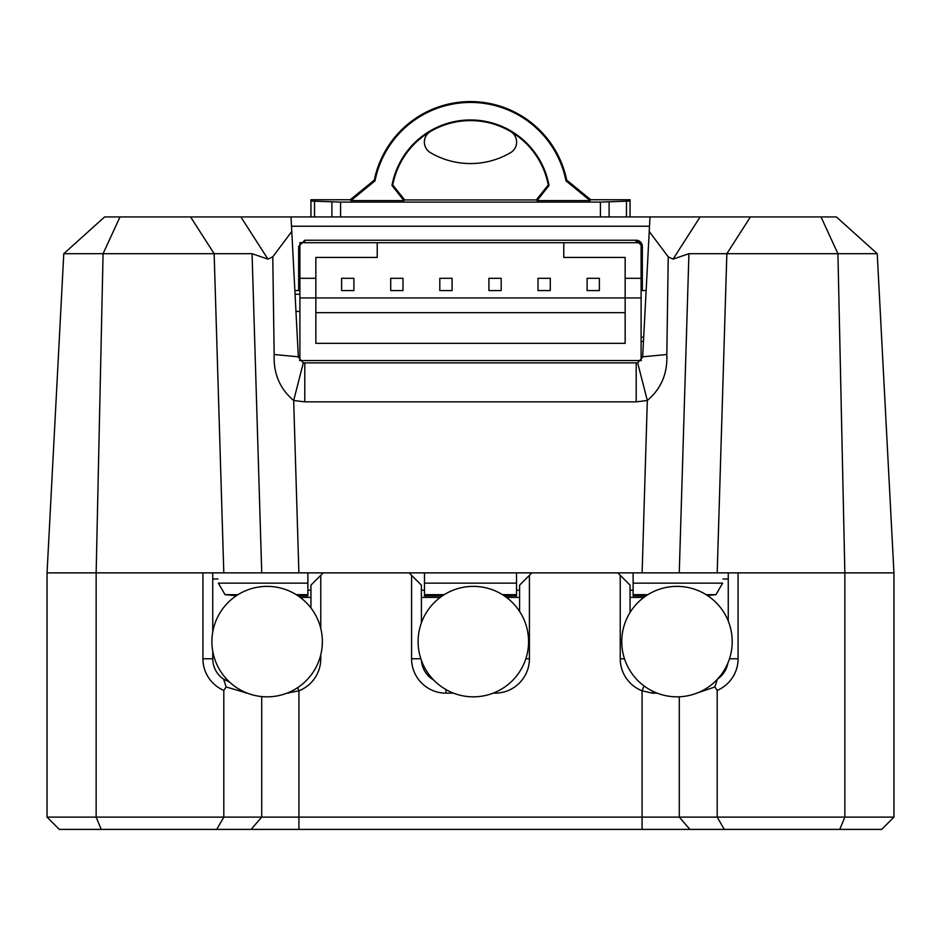 <?xml version="1.0" encoding="UTF-8"?>
<svg xmlns="http://www.w3.org/2000/svg" width="941" height="941" viewBox="0 0 941 941"><rect width="100%" height="100%" fill="white"/><g stroke="black" fill="none" stroke-linecap="round" stroke-linejoin="round"><path stroke-width="1.41" d="M119.989 216.924L103.075 253.694L63.776 253.694L104.616 216.924L190.564 216.924L214.148 253.694L223.805 572.869L261.739 572.869L252.07 253.694L103.075 253.694L96.147 572.869L96.147 817.117L47.05 817.117L47.05 572.869L202.927 572.869L202.927 658.782A34.37 34.37 0 0 0 223.805 690.4L223.805 817.117L717.195 817.117L717.195 690.4L714.854 686.977L696.928 693.105M453.515 693.152L445.952 693.152A34.37 34.37 0 0 1 411.582 658.782L411.582 575.327L409.135 572.869L323.21 572.869L320.763 575.327L320.763 628.4M717.195 690.4A34.37 34.37 0 0 0 738.073 658.782L738.073 572.869L893.95 572.869L893.95 817.117L844.853 817.117L844.853 572.869L837.925 253.694L726.852 253.694L750.436 216.924L836.384 216.924L877.224 253.694L893.95 572.869L717.195 572.869L726.852 253.694L688.93 253.694L679.261 572.869L717.195 572.869M657.159 693.152L652.278 693.152L642.08 690.788A34.37 34.37 0 0 1 620.237 658.782L620.237 575.327L617.79 572.869L531.865 572.869L529.418 575.327L529.418 658.782A34.37 34.37 0 0 1 495.048 693.152L493.178 693.152M724.288 829.397L717.195 817.117L844.853 817.117L839.772 829.397L59.318 829.397L47.05 817.117M893.95 817.117L881.682 829.397L839.772 829.397M101.228 829.397L96.147 817.117L223.805 817.117L216.712 829.397M320.763 654.807L320.763 658.782A34.37 34.37 0 0 1 298.92 690.788L286.958 693.152M247.295 693.152L226.146 686.977L223.805 690.4M717.642 679.002A24.548 24.548 0 0 0 727.875 663.087M620.237 575.327L630.058 585.137L630.058 612.473M728.252 621.048L728.252 572.869M411.582 575.327L421.403 585.137L421.403 622.813M421.474 660.57A24.548 24.548 0 0 0 433.695 680.049M519.597 611.415L519.597 585.137L529.418 575.327M212.748 651.278L212.748 658.782A24.548 24.548 0 0 0 223.605 679.167L229.545 682.084M310.942 607.968L310.942 585.137L320.763 575.327M212.748 572.869L212.748 631.929M643.997 685.895L642.08 690.788L642.08 829.397M652.736 691.223L652.278 693.152M714.854 686.977L717.395 679.167M298.92 829.397L298.92 690.788L297.674 687.612M288.722 693.152L288.569 692.505M245.801 693.152L244.966 692.2M223.605 679.167L226.146 686.977M267.126 696.834A55.237 55.237 0 0 0 322.363 641.597A55.237 55.237 0 0 0 267.126 586.372A55.237 55.237 0 0 0 211.89 641.597A55.237 55.237 0 0 0 267.126 696.834M473.347 696.834A55.237 55.237 0 0 0 528.571 641.597A55.237 55.237 0 0 0 473.347 586.372A55.237 55.237 0 0 0 418.11 641.597A55.237 55.237 0 0 0 473.347 696.834M676.991 696.834A55.237 55.237 0 0 0 732.216 641.597A55.237 55.237 0 0 0 676.991 586.372A55.237 55.237 0 0 0 621.754 641.597A55.237 55.237 0 0 0 676.991 696.834M299.579 360.532L641.421 360.532M295.968 311.436L299.897 311.436M295.062 294.251L299.897 294.251M641.103 360.532L641.103 242.696L299.897 242.696L299.897 278.301L315.847 278.301L315.847 257.434L340.395 257.434M641.103 278.301L625.153 278.301L625.153 297.932L315.847 297.932L315.847 343.347L625.153 343.347L625.153 297.932L641.103 297.932M315.847 278.301L315.847 297.932L299.897 297.932L299.897 278.301M299.897 360.532L299.897 297.932M625.153 278.301L625.153 257.434L563.777 257.434L563.777 242.696M600.605 257.434L625.153 257.434M377.223 242.696L377.223 257.434L315.847 257.434M315.847 312.659L625.153 312.659M341.618 278.301L353.898 278.301L353.898 290.569L341.618 290.569L341.618 278.301M390.715 278.301L402.995 278.301L402.995 290.569L390.715 290.569L390.715 278.301M439.812 278.301L452.092 278.301L452.092 290.569L439.812 290.569L439.812 278.301M488.908 278.301L501.188 278.301L501.188 290.569L488.908 290.569L488.908 278.301M538.005 278.301L550.285 278.301L550.285 290.569L538.005 290.569L538.005 278.301M587.102 278.301L599.382 278.301L599.382 290.569L587.102 290.569L587.102 278.301M641.103 341.383L643.468 341.383M245.354 216.924L310.942 216.924L245.354 216.924M190.564 216.924L750.436 216.924M252.07 253.694L267.938 259.128L272.761 256.834L274.172 354.51C273.361 373.483 279.853 388.809 293.674 400.501L304.802 401.842L636.198 401.842L647.326 400.501C661.17 388.739 667.663 373.412 666.828 354.51L668.239 256.834L649.231 231.486L642.644 357.168L637.669 362.873L303.331 362.873L298.356 357.168L291.016 216.924M267.938 259.128L240.884 216.924M291.769 231.486L272.761 256.834M821.011 216.924L837.925 253.694L877.224 253.694M668.239 256.834L673.062 259.128L700.116 216.924M673.062 259.128L688.93 253.694M649.984 216.924L649.231 231.486M63.776 253.694L47.05 572.869L223.805 572.869M294.874 290.534L298.662 290.534L298.662 246.377L304.802 240.249L636.198 240.249L642.338 246.377A6.14 6.14 0 0 0 636.198 240.249L636.198 242.696M646.126 290.534L642.338 290.534L642.338 246.377A6.14 6.14 0 0 0 636.198 240.249M641.103 266.021L642.338 266.021M298.662 266.021L299.897 266.021M303.331 362.873L293.674 400.501L298.885 572.869L261.739 572.869M168.592 572.869L167.933 572.869M298.885 572.869L679.261 572.869M641.103 253.752L642.338 253.752M298.662 253.752L299.897 253.752M299.897 290.534L298.662 290.534M642.338 290.534L641.103 290.534M298.344 356.815L274.172 354.51M238.002 594.677L225.052 594.677L218.359 583.138L307.872 583.138L307.872 572.869M641.103 337.207L643.691 337.207M633.128 572.869L633.128 583.138L722.641 583.138L715.948 594.677L706.115 594.677M642.656 356.815L666.828 354.51M637.669 362.873L647.326 400.501L642.115 572.869M424.473 572.869L424.473 583.138L516.527 583.138L516.527 572.869M307.872 583.138L307.872 594.677L296.25 594.677M298.109 595.876L307.872 595.876L307.872 594.677M647.867 594.677L633.128 594.677L633.128 583.138M646.008 595.876L633.128 595.876L633.128 594.677M225.052 594.677L235.85 595.653M707.338 595.453L715.948 594.677M516.527 583.138L516.527 594.677L502.47 594.677M504.317 595.876L516.527 595.876L516.527 594.677M444.223 594.677L424.473 594.677L424.473 583.138M442.364 595.876L424.473 595.876L424.473 594.677M300.261 597.417L310.942 597.417M421.403 597.417L440.2 597.417M506.481 597.417L519.597 597.417M630.058 597.417L643.844 597.417M510.575 131.505A12.268 12.268 0 0 1 510.575 152.665A79.138 79.138 0 0 1 430.425 152.665A12.268 12.268 0 0 1 430.425 131.505A79.138 79.138 0 0 1 548.038 183.918L549.038 185.412L537.123 200.598L590.042 200.598L565.976 180.837L566.705 180.119A98.193 98.193 0 0 0 374.295 180.119L375.024 180.837A97.335 97.335 0 0 1 565.976 180.837M375.024 180.837L350.958 200.598L403.877 200.598L391.962 185.424L392.326 183.789A79.785 79.785 0 0 1 548.674 183.789L549.038 185.412M566.705 180.119L590.748 199.739L630.058 199.739L630.058 216.924M310.942 216.924L310.942 199.739L350.252 199.739L374.295 180.119M310.942 201.068L340.571 202.103L600.429 202.103L630.058 201.068M537.123 200.598L536.311 199.951L404.689 199.951L403.877 200.598M391.962 185.424L392.962 183.918A79.138 79.138 0 0 1 430.425 131.505M392.738 184.954L404.689 199.951M536.311 199.951L548.262 184.954M728.252 579.009L723.017 579.009M217.971 579.009L212.748 579.009M679.284 696.787L679.284 817.117L689.918 829.397M251.082 829.397L261.716 817.117L261.716 696.575M624.495 658.782L620.237 658.782M738.073 658.782L729.475 658.782M529.418 658.782L525.831 658.782M495.048 693.152L495.048 692.388M445.952 693.152L445.952 689.565M411.582 658.782L420.85 658.782M320.763 658.782L319.622 658.782M212.748 658.782L202.927 658.782M291.498 226.228L649.502 226.228M298.662 246.377L299.897 246.377M304.802 242.696L304.802 240.249M641.103 246.377L642.338 246.377M304.802 401.842L304.802 362.991M636.198 401.842L636.198 362.991M516.527 590.183L519.597 590.183M630.058 590.183L633.128 590.183M307.872 590.183L310.942 590.183M421.403 590.183L424.473 590.183M340.571 202.103L340.571 216.924M600.429 216.924L600.429 202.103M350.958 200.598L350.252 199.739M590.748 199.739L590.042 200.598M626.471 216.924L626.471 201.362M609.109 201.974L609.109 216.924M331.891 216.924L331.891 201.974M314.529 201.362L314.529 216.924M392.962 183.918L392.326 183.789M548.038 183.918L548.674 183.789"/></g></svg>
